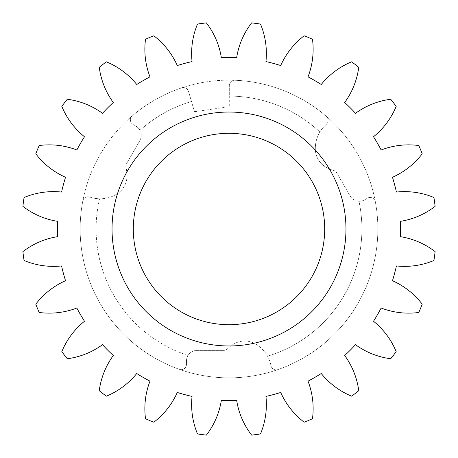<?xml version="1.0" encoding="UTF-8"?>
<svg xmlns="http://www.w3.org/2000/svg" width="458" height="458" viewBox="0 0 458 458"><rect width="100%" height="100%" fill="white"/><g stroke="black" fill="none" stroke-linecap="round" stroke-linejoin="round"><path stroke-width="0.34" stroke-dasharray="2.29 1.72" d="M345.962 229A116.962 116.962 0 0 0 229 112.038A116.962 116.962 0 0 0 112.038 229A116.962 116.962 0 0 0 229 345.962A116.962 116.962 0 0 0 345.962 229A116.962 116.962 0 0 1 229 345.962A116.962 116.962 0 0 1 112.038 229A116.962 116.962 0 0 1 229 112.038A116.962 116.962 0 0 1 345.962 229M328.14 120.368A5.319 5.319 0 0 1 326.308 124.381A5.319 5.319 0 0 0 328.14 120.368A5.319 5.319 0 0 1 326.308 124.381A5.319 5.319 0 0 0 326.296 116.343A148.856 148.856 0 0 1 277.914 369.589A5.319 5.319 0 0 1 270.947 365.581A31.9 31.9 0 0 0 254.774 343.58A21.263 21.263 0 0 0 234.588 343.58A31.9 31.9 0 0 0 227.403 348.87A5.319 5.319 0 0 1 223.681 350.387A5.319 5.319 0 0 0 227.403 348.87A31.9 31.9 0 0 1 234.588 343.58A21.263 21.263 0 0 1 254.774 343.58A31.9 31.9 0 0 1 270.947 365.581A31.9 31.9 0 0 0 267.535 356.198A31.9 31.9 0 0 1 270.947 365.581A5.319 5.319 0 0 0 277.914 369.589A5.319 5.319 0 0 1 270.947 365.581A5.319 5.319 0 0 0 277.914 369.589A148.856 148.856 0 0 1 132.27 115.857A148.856 148.856 0 0 1 326.296 116.343A5.319 5.319 0 0 1 328.14 120.368A5.319 5.319 0 0 0 326.296 116.343A5.319 5.319 0 0 1 328.14 120.368M125.99 167.685A31.9 31.9 0 0 1 126.992 175.626A31.9 31.9 0 0 0 125.99 167.685A5.319 5.319 0 0 1 126.534 163.701A5.319 5.319 0 0 0 125.99 167.685M135.934 126.156A10.631 10.631 0 0 1 139.971 130.312A10.631 10.631 0 0 0 135.934 126.156A10.631 10.631 0 0 1 141.247 135.368A10.631 10.631 0 0 0 135.934 126.156L133.066 124.502A5.319 5.319 0 0 1 132.27 115.857A148.856 148.856 0 0 1 181.706 87.856A5.319 5.319 0 0 1 188.496 91.394A5.319 5.319 0 0 0 181.706 87.856A5.319 5.319 0 0 1 188.496 91.394A5.319 5.319 0 0 0 181.706 87.856A148.856 148.856 0 0 0 132.27 115.857A5.319 5.319 0 0 0 133.066 124.502L135.934 126.156L133.066 124.502A5.319 5.319 0 0 1 132.27 115.857A5.319 5.319 0 0 0 133.066 124.502L135.934 126.156M80.144 229A148.856 148.856 0 0 1 82.789 201.068A5.319 5.319 0 0 1 89.745 197.037A31.9 31.9 0 0 0 99.575 198.778A31.9 31.9 0 0 1 89.745 197.037A5.319 5.319 0 0 0 82.789 201.068A5.319 5.319 0 0 1 89.745 197.037A31.9 31.9 0 0 0 116.887 194.032A21.263 21.263 0 0 0 126.981 176.548A31.9 31.9 0 0 0 126.992 175.626A31.9 31.9 0 0 1 126.981 176.548A21.263 21.263 0 0 1 116.887 194.032A31.9 31.9 0 0 1 89.745 197.037A5.319 5.319 0 0 0 82.789 201.068A148.856 148.856 0 0 0 179.381 369.343A148.856 148.856 0 0 1 229 80.144A148.856 148.856 0 0 1 277.914 369.589A148.856 148.856 0 0 0 377.856 229A148.856 148.856 0 0 1 229 377.856A148.856 148.856 0 0 1 80.144 229M324.693 229A95.693 95.693 0 0 1 229 324.693A95.693 95.693 0 0 1 133.307 229A95.693 95.693 0 0 1 229 133.307A95.693 95.693 0 0 1 324.693 229M188.049 355.442A132.906 132.906 0 0 1 99.575 198.778A132.906 132.906 0 0 0 188.049 355.442A10.631 10.631 0 0 0 186.469 361.019A10.631 10.631 0 0 1 188.049 355.442M191.467 101.499L188.496 91.394L191.467 101.499A132.906 132.906 0 0 0 139.971 130.312A132.906 132.906 0 0 1 191.467 101.499M367.465 198.165L364.597 199.825A10.631 10.631 0 0 1 358.975 201.245A132.906 132.906 0 0 1 267.535 356.198A132.906 132.906 0 0 0 358.975 201.245A10.631 10.631 0 0 0 364.597 199.825A10.631 10.631 0 0 1 350.072 195.932L336.785 172.912A5.319 5.319 0 0 0 333.607 170.45A5.319 5.319 0 0 1 336.785 172.912L350.072 195.932A10.631 10.631 0 0 0 364.597 199.825L367.465 198.165A5.319 5.319 0 0 1 375.348 201.801A148.856 148.856 0 0 1 377.856 229A148.856 148.856 0 0 0 375.348 201.801A5.319 5.319 0 0 0 367.465 198.165L364.597 199.825L367.465 198.165A5.319 5.319 0 0 1 375.348 201.801A5.319 5.319 0 0 0 367.465 198.165M234.845 80.259A148.856 148.856 0 0 1 326.296 116.343A148.856 148.856 0 0 0 234.845 80.259A5.319 5.319 0 0 0 229.321 85.56L229.298 96.094A132.906 132.906 0 0 1 319.89 132.024A31.9 31.9 0 0 1 326.308 124.381A31.9 31.9 0 0 0 319.89 132.024A132.906 132.906 0 0 0 229.298 96.094L229.321 85.56A5.319 5.319 0 0 1 234.845 80.259A5.319 5.319 0 0 0 229.321 85.56L229.275 106.725L194.473 111.7L188.496 91.394L194.473 111.7L229.275 106.725L229.321 85.56A5.319 5.319 0 0 1 234.845 80.259M186.469 364.333L186.469 361.019A10.631 10.631 0 0 1 197.1 350.387L223.681 350.387L197.1 350.387A10.631 10.631 0 0 0 186.469 361.019L186.469 364.333A5.319 5.319 0 0 1 179.381 369.343A5.319 5.319 0 0 0 186.469 364.333L186.469 361.019L186.469 364.333A5.319 5.319 0 0 1 179.381 369.343A5.319 5.319 0 0 0 186.469 364.333M326.308 124.381A31.9 31.9 0 0 0 315.339 149.388A21.263 21.263 0 0 0 325.438 166.872A31.9 31.9 0 0 0 333.607 170.45A31.9 31.9 0 0 1 325.438 166.872A21.263 21.263 0 0 1 315.339 149.388A31.9 31.9 0 0 1 326.308 124.381M139.827 140.68L126.534 163.701L139.827 140.68A10.631 10.631 0 0 0 141.247 135.368A10.631 10.631 0 0 1 139.827 140.68M400.269 221.357A171.441 171.441 0 0 1 400.269 236.643A76.555 76.555 0 0 1 435.1 251.608A207.337 207.337 0 0 1 433.926 260.505A76.555 76.555 0 0 1 396.41 265.943A171.441 171.441 0 0 1 392.454 280.714A76.555 76.555 0 0 1 422.224 304.181A207.337 207.337 0 0 1 418.795 312.47A76.555 76.555 0 0 1 381.148 308.016A171.441 171.441 0 0 1 373.505 321.253A76.555 76.555 0 0 1 396.181 351.63A207.337 207.337 0 0 1 390.72 358.746A76.555 76.555 0 0 1 355.511 344.702A171.441 171.441 0 0 1 344.702 355.511A76.555 76.555 0 0 1 358.746 390.72A207.337 207.337 0 0 1 351.63 396.181A76.555 76.555 0 0 1 321.253 373.505A171.441 171.441 0 0 1 308.016 381.148A76.555 76.555 0 0 1 312.47 418.795A207.337 207.337 0 0 1 304.181 422.224A76.555 76.555 0 0 1 280.714 392.454A171.441 171.441 0 0 1 265.943 396.41A76.555 76.555 0 0 1 260.505 433.926A207.337 207.337 0 0 1 251.608 435.1A76.555 76.555 0 0 1 236.643 400.269A171.441 171.441 0 0 1 221.357 400.269A76.555 76.555 0 0 1 206.392 435.1A207.337 207.337 0 0 1 197.495 433.926A76.555 76.555 0 0 1 192.057 396.41A171.441 171.441 0 0 1 177.286 392.454A76.555 76.555 0 0 1 153.819 422.224A207.337 207.337 0 0 1 145.529 418.795A76.555 76.555 0 0 1 149.984 381.148A171.441 171.441 0 0 1 136.747 373.505A76.555 76.555 0 0 1 106.371 396.181A207.337 207.337 0 0 1 99.254 390.72A76.555 76.555 0 0 1 113.298 355.511A171.441 171.441 0 0 1 102.489 344.702A76.555 76.555 0 0 1 67.28 358.746A207.337 207.337 0 0 1 61.819 351.63A76.555 76.555 0 0 1 84.495 321.253A171.441 171.441 0 0 1 76.852 308.016A76.555 76.555 0 0 1 39.205 312.47A207.337 207.337 0 0 1 35.776 304.181A76.555 76.555 0 0 1 65.546 280.714A171.441 171.441 0 0 1 61.59 265.943A76.555 76.555 0 0 1 24.074 260.505A207.337 207.337 0 0 1 22.9 251.608A76.555 76.555 0 0 1 57.731 236.643A171.441 171.441 0 0 1 57.731 221.357A76.555 76.555 0 0 1 22.9 206.392A207.337 207.337 0 0 1 24.074 197.495A76.555 76.555 0 0 1 61.59 192.057A171.441 171.441 0 0 1 65.546 177.286A76.555 76.555 0 0 1 35.776 153.819A207.337 207.337 0 0 1 39.205 145.529A76.555 76.555 0 0 1 76.852 149.984A171.441 171.441 0 0 1 84.495 136.747A76.555 76.555 0 0 1 61.819 106.371A207.337 207.337 0 0 1 67.28 99.254A76.555 76.555 0 0 1 102.489 113.298A171.441 171.441 0 0 1 113.298 102.489A76.555 76.555 0 0 1 99.254 67.28A207.337 207.337 0 0 1 106.371 61.819A76.555 76.555 0 0 1 136.747 84.495A171.441 171.441 0 0 1 149.984 76.852A76.555 76.555 0 0 1 145.529 39.205A207.337 207.337 0 0 1 153.819 35.776A76.555 76.555 0 0 1 177.286 65.546A171.441 171.441 0 0 1 192.057 61.59A76.555 76.555 0 0 1 197.495 24.074A207.337 207.337 0 0 1 206.392 22.9A76.555 76.555 0 0 1 221.357 57.731A171.441 171.441 0 0 1 236.643 57.731A76.555 76.555 0 0 1 251.608 22.9A207.337 207.337 0 0 1 260.505 24.074A76.555 76.555 0 0 1 265.943 61.59A171.441 171.441 0 0 1 280.714 65.546A76.555 76.555 0 0 1 304.181 35.776A207.337 207.337 0 0 1 312.47 39.205A76.555 76.555 0 0 1 308.016 76.852A171.441 171.441 0 0 1 321.253 84.495A76.555 76.555 0 0 1 351.63 61.819A207.337 207.337 0 0 1 358.746 67.28A76.555 76.555 0 0 1 344.702 102.489A171.441 171.441 0 0 1 355.511 113.298A76.555 76.555 0 0 1 390.72 99.254A207.337 207.337 0 0 1 396.181 106.371A76.555 76.555 0 0 1 373.505 136.747A171.441 171.441 0 0 1 381.148 149.984A76.555 76.555 0 0 1 418.795 145.529A207.337 207.337 0 0 1 422.224 153.819A76.555 76.555 0 0 1 392.454 177.286A171.441 171.441 0 0 1 396.41 192.057A76.555 76.555 0 0 1 433.926 197.495A207.337 207.337 0 0 1 435.1 206.392A76.555 76.555 0 0 1 400.269 221.357"/><path stroke-width="0.69" d="M345.962 229A116.962 116.962 0 0 0 229 112.038A116.962 116.962 0 0 0 112.038 229A116.962 116.962 0 0 0 229 345.962A116.962 116.962 0 0 0 345.962 229A116.962 116.962 0 0 0 229 112.038A116.962 116.962 0 0 0 112.038 229A116.962 116.962 0 0 0 229 345.962A116.962 116.962 0 0 0 345.962 229M133.307 229A95.693 95.693 0 0 0 229 324.693A95.693 95.693 0 0 0 324.693 229A95.693 95.693 0 0 0 229 133.307A95.693 95.693 0 0 0 133.307 229M400.269 221.357A171.441 171.441 0 0 1 400.269 236.643A76.555 76.555 0 0 1 435.1 251.608A207.337 207.337 0 0 1 433.926 260.505A76.555 76.555 0 0 1 396.41 265.943A171.441 171.441 0 0 1 392.454 280.714A76.555 76.555 0 0 1 422.224 304.181A207.337 207.337 0 0 1 418.795 312.47A76.555 76.555 0 0 1 381.148 308.016A171.441 171.441 0 0 1 373.505 321.253A76.555 76.555 0 0 1 396.181 351.63A207.337 207.337 0 0 1 390.72 358.746A76.555 76.555 0 0 1 355.511 344.702A171.441 171.441 0 0 1 344.702 355.511A76.555 76.555 0 0 1 358.746 390.72A207.337 207.337 0 0 1 351.63 396.181A76.555 76.555 0 0 1 321.253 373.505A171.441 171.441 0 0 1 308.016 381.148A76.555 76.555 0 0 1 312.47 418.795A207.337 207.337 0 0 1 304.181 422.224A76.555 76.555 0 0 1 280.714 392.454A171.441 171.441 0 0 1 265.943 396.41A76.555 76.555 0 0 1 260.505 433.926A207.337 207.337 0 0 1 251.608 435.1A76.555 76.555 0 0 1 236.643 400.269A171.441 171.441 0 0 1 221.357 400.269A76.555 76.555 0 0 1 206.392 435.1A207.337 207.337 0 0 1 197.495 433.926A76.555 76.555 0 0 1 192.057 396.41A171.441 171.441 0 0 1 177.286 392.454A76.555 76.555 0 0 1 153.819 422.224A207.337 207.337 0 0 1 145.529 418.795A76.555 76.555 0 0 1 149.984 381.148A171.441 171.441 0 0 1 136.747 373.505A76.555 76.555 0 0 1 106.371 396.181A207.337 207.337 0 0 1 99.254 390.72A76.555 76.555 0 0 1 113.298 355.511A171.441 171.441 0 0 1 102.489 344.702A76.555 76.555 0 0 1 67.28 358.746A207.337 207.337 0 0 1 61.819 351.63A76.555 76.555 0 0 1 84.495 321.253A171.441 171.441 0 0 1 76.852 308.016A76.555 76.555 0 0 1 39.205 312.47A207.337 207.337 0 0 1 35.776 304.181A76.555 76.555 0 0 1 65.546 280.714A171.441 171.441 0 0 1 61.59 265.943A76.555 76.555 0 0 1 24.074 260.505A207.337 207.337 0 0 1 22.9 251.608A76.555 76.555 0 0 1 57.731 236.643A171.441 171.441 0 0 1 57.731 221.357A76.555 76.555 0 0 1 22.9 206.392A207.337 207.337 0 0 1 24.074 197.495A76.555 76.555 0 0 1 61.59 192.057A171.441 171.441 0 0 1 65.546 177.286A76.555 76.555 0 0 1 35.776 153.819A207.337 207.337 0 0 1 39.205 145.529A76.555 76.555 0 0 1 76.852 149.984A171.441 171.441 0 0 1 84.495 136.747A76.555 76.555 0 0 1 61.819 106.371A207.337 207.337 0 0 1 67.28 99.254A76.555 76.555 0 0 1 102.489 113.298A171.441 171.441 0 0 1 113.298 102.489A76.555 76.555 0 0 1 99.254 67.28A207.337 207.337 0 0 1 106.371 61.819A76.555 76.555 0 0 1 136.747 84.495A171.441 171.441 0 0 1 149.984 76.852A76.555 76.555 0 0 1 145.529 39.205A207.337 207.337 0 0 1 153.819 35.776A76.555 76.555 0 0 1 177.286 65.546A171.441 171.441 0 0 1 192.057 61.59A76.555 76.555 0 0 1 197.495 24.074A207.337 207.337 0 0 1 206.392 22.9A76.555 76.555 0 0 1 221.357 57.731A171.441 171.441 0 0 1 236.643 57.731A76.555 76.555 0 0 1 251.608 22.9A207.337 207.337 0 0 1 260.505 24.074A76.555 76.555 0 0 1 265.943 61.59A171.441 171.441 0 0 1 280.714 65.546A76.555 76.555 0 0 1 304.181 35.776A207.337 207.337 0 0 1 312.47 39.205A76.555 76.555 0 0 1 308.016 76.852A171.441 171.441 0 0 1 321.253 84.495A76.555 76.555 0 0 1 351.63 61.819A207.337 207.337 0 0 1 358.746 67.28A76.555 76.555 0 0 1 344.702 102.489A171.441 171.441 0 0 1 355.511 113.298A76.555 76.555 0 0 1 390.72 99.254A207.337 207.337 0 0 1 396.181 106.371A76.555 76.555 0 0 1 373.505 136.747A171.441 171.441 0 0 1 381.148 149.984A76.555 76.555 0 0 1 418.795 145.529A207.337 207.337 0 0 1 422.224 153.819A76.555 76.555 0 0 1 392.454 177.286A171.441 171.441 0 0 1 396.41 192.057A76.555 76.555 0 0 1 433.926 197.495A207.337 207.337 0 0 1 435.1 206.392A76.555 76.555 0 0 1 400.269 221.357"/></g></svg>
